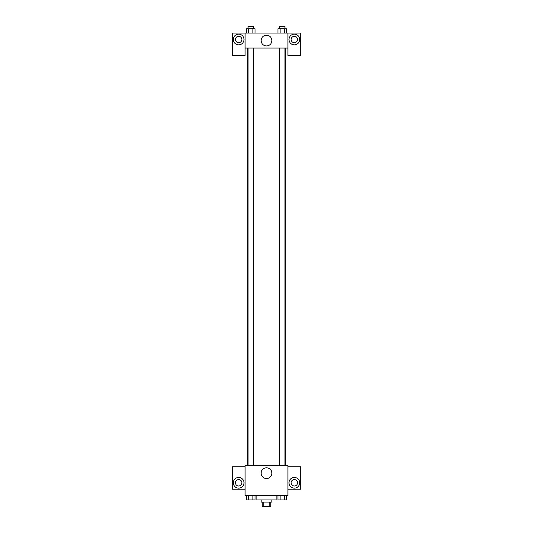 <?xml version="1.0" encoding="UTF-8"?>
<svg xmlns="http://www.w3.org/2000/svg" width="533" height="533" viewBox="0 0 533 533"><rect width="100%" height="100%" fill="white"/><g stroke="black" fill="none" stroke-linecap="round" stroke-linejoin="round"><path stroke-width="0.8" d="M269.245 502.066L269.245 506.35L262.216 506.35L262.216 502.066M269.245 506.35L270.784 506.35L270.784 502.066M271.857 499.927L271.857 502.066L261.143 502.066L261.143 499.927M263.755 502.066L263.755 506.35M256.866 495.643L256.866 499.927L276.134 499.927L276.134 495.643M287.913 495.643L245.087 495.643L245.087 465.662L287.913 465.662L287.913 495.643M238.657 488.148A5.357 5.357 0 0 1 234.027 480.113A5.357 5.357 0 0 1 243.295 480.113A5.357 5.357 0 0 1 238.657 488.148M245.087 489.221L232.235 489.221L232.235 466.735L245.087 466.735M235.446 482.791A3.211 3.211 0 0 1 238.657 479.58A3.211 3.211 0 0 1 241.875 482.791A3.211 3.211 0 0 1 238.657 486.003A3.211 3.211 0 0 1 235.446 482.791M266.5 478.527A5.37 5.37 0 0 1 261.85 470.472A5.37 5.37 0 0 1 271.15 470.472A5.37 5.37 0 0 1 266.5 478.527M294.343 488.148A5.357 5.357 0 0 1 289.705 480.113A5.357 5.357 0 0 1 298.973 480.113A5.357 5.357 0 0 1 294.343 488.148M287.913 489.221L300.765 489.221L300.765 466.735L287.913 466.735M291.125 482.791A3.211 3.211 0 0 1 294.343 479.58A3.211 3.211 0 0 1 297.554 482.791A3.211 3.211 0 0 1 294.343 486.003A3.211 3.211 0 0 1 291.125 482.791M285.262 48.063L285.262 465.662M279.585 465.662L279.585 48.063M253.415 48.063L253.415 465.662M287.913 48.063L287.913 55.559L300.765 55.559L300.765 33.073L287.913 33.073L287.913 48.063L245.087 48.063L245.087 55.559L232.235 55.559L232.235 33.073L245.087 33.073L245.087 48.063M241.875 39.502A3.211 3.211 0 0 1 238.657 42.713A3.211 3.211 0 0 1 235.446 39.502A3.211 3.211 0 0 1 238.657 36.284A3.211 3.211 0 0 1 241.875 39.502M238.657 44.852A5.357 5.357 0 0 1 234.027 36.824A5.357 5.357 0 0 1 243.295 36.824A5.357 5.357 0 0 1 238.657 44.852M297.554 39.502A3.211 3.211 0 0 1 292.737 42.28A3.211 3.211 0 0 1 292.737 36.717A3.211 3.211 0 0 1 297.554 39.502M294.343 44.852A5.357 5.357 0 0 1 289.705 36.824A5.357 5.357 0 0 1 298.973 36.824A5.357 5.357 0 0 1 294.343 44.852M287.913 33.073L245.087 33.073M261.13 40.568A5.37 5.37 0 0 1 269.185 35.918A5.37 5.37 0 0 1 269.185 45.218A5.37 5.37 0 0 1 261.13 40.568M286.587 33.073L286.587 28.789L277.933 28.789L277.933 33.073M284.422 28.789L284.422 33.073M280.098 28.789L280.098 33.073M279.585 28.789L279.585 26.65L284.942 26.65L284.942 28.789M255.067 33.073L255.067 28.789L246.413 28.789L246.413 33.073M252.902 28.789L252.902 33.073M248.578 28.789L248.578 33.073M248.058 28.789L248.058 26.65L253.415 26.65L253.415 28.789M286.587 495.643L286.587 499.927L277.933 499.927L277.933 495.643M284.422 495.643L284.422 499.927M280.098 495.643L280.098 499.927M284.942 499.927L279.585 499.927M255.067 495.643L255.067 499.927L246.413 499.927L246.413 495.643M252.902 495.643L252.902 499.927M248.578 495.643L248.578 499.927M253.415 499.927L248.058 499.927M247.738 48.063L247.738 465.662M284.942 465.662L284.942 48.063M248.058 48.063L248.058 465.662"/></g></svg>
